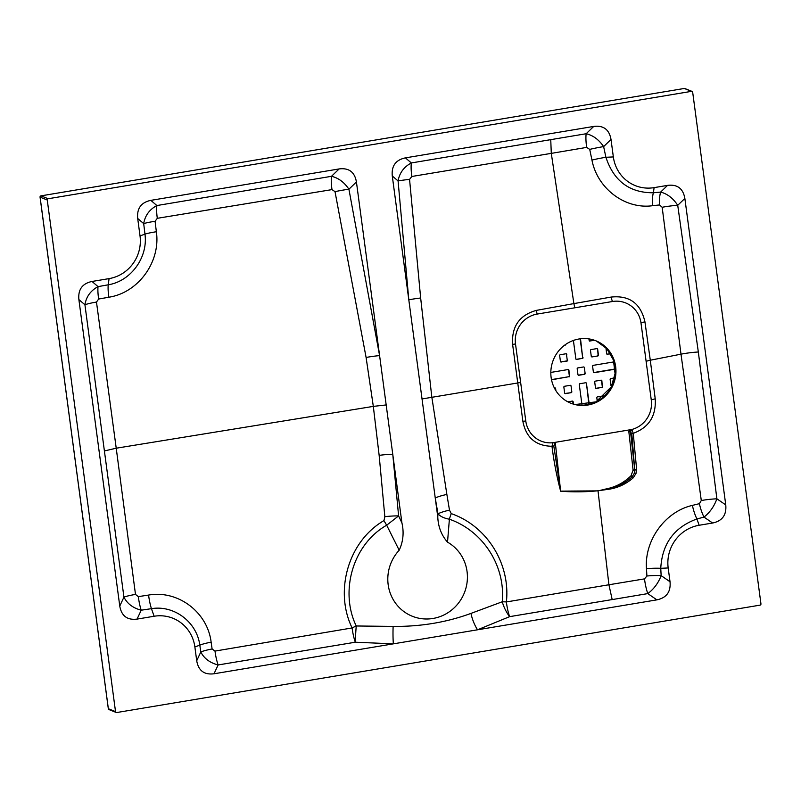 <?xml version="1.0" encoding="UTF-8"?>
<svg xmlns="http://www.w3.org/2000/svg" width="801" height="801" viewBox="0 0 801 801"><rect width="100%" height="100%" fill="white"/><g stroke="black" fill="none" stroke-linecap="round" stroke-linejoin="round"><path stroke-width="1.2" d="M589.246 404.285L586.452 383.359A0.751 0.721 -68.1 0 0 585.641 382.748L579.904 383.709A0.751 0.721 -68.1 0 0 579.283 384.56L582.027 405.166M573.396 340.445L575.849 358.868A0.751 0.721 -68.1 0 0 576.67 359.489L582.037 358.377A0.751 0.721 111.9 0 0 582.647 357.526L580.154 338.813M582.647 357.526L580.505 338.773M583.028 357.677A0.751 0.721 -68.1 0 1 582.407 358.528M611.163 385.752A0.751 0.721 111.9 0 0 611.343 385.752L611.714 385.902A0.751 0.721 -68.1 0 1 610.903 385.281L610.122 379.414A0.751 0.721 -68.1 0 1 610.742 378.563L614.437 377.942M564.645 393.001L563.864 387.133A0.751 0.721 -68.1 0 1 564.485 386.282L570.222 385.321A0.751 0.721 -68.1 0 1 571.033 385.932L571.814 391.809A0.751 0.721 -68.1 0 1 571.203 392.66L565.466 393.621A0.751 0.721 -68.1 0 1 564.645 393.001M560.7 361.912A0.751 0.721 111.9 0 0 560.88 361.912L566.617 360.951A0.751 0.721 111.9 0 0 567.238 360.1L566.447 354.222A0.751 0.721 111.9 0 0 566.187 353.752M567.609 360.25A0.751 0.721 -68.1 0 1 566.988 361.101L566.617 360.951M560.88 361.912L566.988 361.101M561.251 362.062A0.751 0.721 -68.1 0 1 560.44 361.441L559.649 355.574A0.751 0.721 -68.1 0 1 560.269 354.723L566.007 353.762A0.751 0.721 -68.1 0 1 566.828 354.372M591.108 349.566L596.845 348.615A0.751 0.721 -68.1 0 1 597.656 349.226L598.447 355.103A0.751 0.721 -68.1 0 1 597.826 355.954L592.089 356.916A0.751 0.721 -68.1 0 1 591.268 356.295L590.487 350.427A0.751 0.721 -68.1 0 1 591.108 349.566M565.506 344.53A0.751 0.721 -68.1 0 1 564.885 345.321L564.304 345.421M589.426 340.986A0.751 0.721 111.9 0 0 589.606 340.976L594.702 340.345M589.987 341.126A0.751 0.721 -68.1 0 1 589.166 340.515L588.955 338.903M555.904 390.698L555.614 388.515A0.751 0.721 -68.1 0 0 554.803 387.894L554.362 387.964M602.282 386.513L601.871 380.785A0.751 0.721 -68.1 0 0 601.06 380.175L595.323 381.136A0.751 0.721 -68.1 0 0 594.702 381.987L595.483 387.854A0.751 0.721 -68.1 0 0 596.294 388.475L601.661 387.364A0.751 0.721 111.9 0 0 602.282 386.513L601.501 380.635A0.751 0.721 111.9 0 0 601.231 380.165M602.652 386.663A0.751 0.721 -68.1 0 1 602.032 387.514M606.958 354.192A0.751 0.721 111.9 0 0 607.128 354.182L610.592 353.822M607.508 354.332A0.751 0.721 -68.1 0 1 606.687 353.722L605.906 347.854A0.751 0.721 -68.1 0 1 605.906 347.694M597.266 401.191L596.805 397.767A0.751 0.721 -68.1 0 1 597.426 396.916L603.163 395.954A0.751 0.721 -68.1 0 1 603.934 396.415M573.456 404.054L573.136 401.722A0.751 0.721 -68.1 0 0 572.325 401.101L567.879 401.842M551.529 379.814L568.72 376.73A0.751 0.721 111.9 0 0 569.341 375.879L568.56 370.002A0.751 0.721 111.9 0 0 568.289 369.531M569.341 375.879L568.93 370.152A0.751 0.721 -68.1 0 0 568.109 369.541L550.828 372.425M569.711 376.029A0.751 0.721 -68.1 0 1 569.09 376.881M577.962 374.648L577.181 368.78A0.751 0.721 -68.1 0 1 577.791 367.929L583.528 366.968A0.751 0.721 -68.1 0 1 584.35 367.579L585.13 373.456A0.751 0.721 -68.1 0 1 584.51 374.307L578.773 375.269A0.751 0.721 -68.1 0 1 577.962 374.648M613.987 361.882L593.211 365.356A0.751 0.721 -68.1 0 0 592.59 366.207L593.381 372.075A0.751 0.721 -68.1 0 0 594.192 372.695L615.138 369.191M586.452 383.359L588.905 404.365M576.119 359.339A0.751 0.721 111.9 0 0 576.299 359.339L582.037 358.377M611.844 385.661L611.343 385.752M571.033 385.932L571.814 391.809M564.905 393.481A0.751 0.721 111.9 0 0 565.085 393.471L565.466 393.621M571.203 392.66L565.085 393.471M570.823 392.51A0.751 0.721 111.9 0 0 571.443 391.659M567.238 360.1L566.447 354.222M597.826 355.954L592.089 356.916M597.456 355.804A0.751 0.721 111.9 0 0 598.067 354.953L598.447 355.103M597.656 349.226L598.067 354.953M589.606 340.976L594.292 340.195M555.453 389.957L555.243 388.365A0.751 0.721 111.9 0 0 554.983 387.884M595.744 388.325A0.751 0.721 111.9 0 0 595.924 388.325L601.661 387.364M607.128 354.182L610.472 353.631M573.085 403.954L572.765 401.571A0.751 0.721 111.9 0 0 572.505 401.101M551.488 379.604L568.72 376.73M584.35 367.579L585.13 373.456M578.222 375.118A0.751 0.721 111.9 0 0 578.402 375.118L578.773 375.269M584.51 374.307L578.402 375.118M584.139 374.157A0.751 0.721 111.9 0 0 584.76 373.306M593.641 372.545A0.751 0.721 111.9 0 0 593.821 372.545L614.978 369.011A0.751 0.721 111.9 0 0 615.128 368.971M96.48 302.067L116.225 448.21L373.316 406.387L366.097 357.466L335.018 191.659L331.994 189.607L157.296 218.313L155.074 221.286L156.365 231.749C160.791 261.737 138.383 292.695 108.856 297.221L98.643 299.033L96.48 302.067A18.683 2.533 -7.6 0 0 84.926 304.76C86.258 296.67 90.633 290.623 98.032 286.628L108.235 284.806C131.014 281.121 148.185 257.281 144.961 234.122L143.699 223.619C145.061 215.539 149.457 209.512 156.876 205.547L331.494 176.31L339.133 168.931C348.936 167.709 354.693 172.055 356.425 181.957L401.922 522.923C404.115 532.455 403.203 541.556 399.188 550.227A41.111 39.599 111.9 0 0 402.222 610.272A41.111 39.599 111.9 0 0 460.295 600.57A41.111 39.599 111.9 0 0 447.519 542.157C441.421 535.198 438.177 526.788 437.777 516.935L392.28 175.97C391.359 165.937 395.734 159.9 405.416 157.867L411.344 162.943L586.162 133.737C593.03 135.319 598.848 139.604 603.624 146.603A18.683 1.642 -12.1 0 0 589.716 149.386L586.682 147.394L551.288 153.371L573.886 303.599L611.153 297.071C629.486 295.168 640.75 303.439 644.945 321.872L650.292 360.22L680.99 354.172L662.167 207.269L659.553 204.936L652.425 205.727C625.13 209.472 597.326 188.575 591.949 160.06L589.716 149.386M646.137 361.541A7.479 1.021 172.4 0 1 650.292 360.22L655.218 398.848C656.249 416.009 648.93 427.504 633.251 433.331L636.615 469.346L636.004 473.461L633.241 477.807C625.521 484.535 616.65 488.45 606.607 489.551L598.007 490.783C585.511 492.024 573.055 492.174 560.64 491.213C556.765 476.595 553.881 461.616 551.989 446.277C535.729 445.967 526.027 437.656 522.873 421.326L512.61 344.43C511.509 326.468 519.438 315.123 536.38 310.377L573.886 303.599L574.828 307.794L537.171 314.072A26.163 25.201 111.9 0 0 515.504 343.959L525.786 421.026A26.163 25.201 111.9 0 0 552.9 442.723L631.689 429.516A26.163 25.201 111.9 0 0 651.283 400.079L641 323.003A26.163 25.201 111.9 0 0 612.475 301.506L574.828 307.794M138.343 596.625A18.683 4.125 -98.6 0 0 141.206 610.202C132.976 608.029 127.219 603.674 123.935 597.125L104.4 450.953L116.225 448.21L135.489 594.422L138.343 596.625L148.596 595.063C177.982 589.876 207.549 612.164 211.134 642.182L212.105 648.98L214.998 651.083A18.683 4.315 -99.4 0 0 218.122 664.95L214.007 673.781L656.89 599.859L647.799 593.601A18.683 4.365 80.4 0 1 644.515 578.873L646.908 576.019L646.477 568.73C644.274 540.274 665.341 511.469 692.414 505.391L699.413 503.659L701.296 500.515L680.99 354.172A18.683 2.543 -7.6 0 1 698.332 352.009L716.885 498.813C714.202 506.332 709.906 512.43 703.999 517.096A18.683 5.567 75 0 1 699.413 503.659M550.748 139.644L551.288 153.361L411.864 176.47L409.561 179.384L420.655 298.002L431.789 396.865L446.868 494.437L449.491 510.147L451.233 513.621C486.618 525.816 510.557 563.363 506.392 601.941L608.92 584.76L597.997 490.703M608.94 584.76L644.515 578.873M701.296 500.515A18.683 2.633 -7.2 0 1 716.885 498.813L725.756 504.91L684.855 198.418L677.726 205.316A18.683 2.453 -8 0 0 662.167 207.269M339.133 168.931L150.838 200.36L156.876 205.547A18.683 4.325 -99.5 0 0 157.296 218.313M104.4 450.953L84.926 304.76L78.878 299.574L119.77 606.067L123.935 597.125A18.683 2.553 -7.6 0 1 135.489 594.422M214.998 651.083L352.12 627.944C334.347 591.749 347.724 541.696 383.959 520.59L384.84 516.695A18.683 3.084 175.2 0 1 398.608 515.904L386.673 525.206C352.36 544.78 339.714 591.889 356.245 625.981L393.131 626.402C420.655 626.692 446.598 622.357 470.968 613.406L502.257 601.771C505.651 565.406 482.572 530.753 449.391 519.208L447.519 542.157M586.682 147.394A18.683 4.355 -99.4 0 1 586.162 133.737L593.721 126.428L405.416 157.867M615.659 366.628A33.632 32.4 111.9 0 0 595.924 340.805A33.632 32.4 111.9 0 0 553.331 359.949A33.632 32.4 111.9 0 0 570.863 403.233A33.632 32.4 111.9 0 0 603.253 397.997A33.632 32.4 111.9 0 0 615.659 366.628M214.007 673.781C204.205 675.003 198.448 670.657 196.716 660.755L194.873 646.968A37.377 35.995 111.9 0 0 154.122 616.249L137.061 619.103C127.259 620.314 121.502 615.969 119.77 606.067M78.878 299.574C77.947 289.531 82.323 283.504 92.015 281.461L98.032 286.628A18.683 4.055 79.9 0 0 98.643 299.033M155.074 221.286A18.683 2.143 173.2 0 0 143.699 223.619L137.702 218.473L140.025 235.935A37.377 35.995 -68.1 0 1 109.066 278.618L92.015 281.461M137.702 218.473C136.771 208.43 141.146 202.393 150.838 200.36M593.721 126.428C603.513 125.216 609.281 129.562 611.013 139.464L613.346 156.926A37.377 35.995 111.9 0 0 654.097 187.634L667.563 185.381C677.366 184.17 683.123 188.515 684.855 198.418M725.756 504.91C726.687 514.953 722.302 520.98 712.62 523.023L703.999 517.096L696.93 518.968C674.202 527.218 662.147 543.679 660.755 568.32A18.683 3.404 -3.1 0 0 646.477 568.73M668.184 567.959L660.755 568.32L661.145 575.639L670.026 581.746L668.184 567.959A37.377 35.995 -68.1 0 1 699.143 525.266L712.62 523.023M670.026 581.746C670.958 591.779 666.572 597.816 656.89 599.859M47.259 200.02L115.524 711.608A1.121 1.081 111.9 0 0 116.746 712.53L760.019 605.145A1.121 1.081 111.9 0 0 760.95 603.864L692.685 92.275A1.121 1.081 111.9 0 0 691.463 91.354L48.19 198.738A1.121 1.081 111.9 0 0 47.259 200.02L40.09 197.136L108.345 708.725L115.524 711.608M399.188 550.227L386.673 525.206A18.683 2.453 -121.3 0 1 383.959 520.59M611.013 139.464L603.624 146.603L605.916 157.286C613.786 181.086 629.616 192.911 653.406 192.771A18.683 5.877 -95.6 0 0 652.425 205.727M393.131 626.402A18.683 1.912 -89.7 0 0 393.341 643.844L355.294 642.222A18.683 4.315 80.6 0 1 352.12 627.944A18.683 4.446 155.2 0 1 356.245 625.981A18.683 0.961 -86 0 0 355.294 642.222L218.122 664.95C209.882 662.807 204.105 658.482 200.801 651.974L199.809 645.155C196.856 622.077 174.167 604.875 151.449 608.66L154.122 616.249M600.169 490.382L606.527 488.84C615.959 486.928 624.129 482.562 631.048 475.734L633.09 470.157L628.825 431.519L631.118 429.706M553.281 442.693L555.373 443.434L553.801 445.987L560.64 491.133L596.795 490.873M631.689 429.516L631.919 429.797A3.735 2.563 -64.4 0 0 630.567 432.049L634.732 469.766L634.502 472.97L635.153 469.626A3.735 0.731 175.5 0 1 636.615 469.346M451.233 513.621A18.683 5.186 109.7 0 0 449.391 519.208C444.295 518.337 440.48 516.535 437.957 513.831A18.683 3.685 170.2 0 1 449.491 510.147M331.994 189.607A18.683 4.325 -99.5 0 1 331.494 176.31C338.382 177.902 344.19 182.197 348.916 189.216L379.594 355.614A18.683 2.263 171 0 0 366.097 357.466M420.655 298.002A18.683 1.522 174.3 0 0 408.82 299.884L398.077 180.946C399.509 172.906 403.924 166.908 411.344 162.943A18.683 4.325 80.5 0 0 411.864 176.47M646.908 576.019A18.683 3.424 -3 0 1 661.145 575.639C658.312 583.088 653.866 589.075 647.799 593.601L612.184 599.589M654.097 187.634L653.406 192.771L660.635 192.09C667.383 193.812 673.08 198.227 677.726 205.316L698.332 352.009M470.968 613.406A18.683 6.558 -109.9 0 0 477.546 629.796L509.626 616.65A18.683 7.319 65.9 0 1 502.878 603.794A18.683 7.319 65.9 0 1 502.257 601.771A18.683 2.663 -174.2 0 1 506.392 601.941A18.683 4.325 -99.4 0 0 509.626 616.65L612.184 599.569L608.92 584.76M633.09 470.157A3.735 0.841 173.7 0 0 634.732 469.766L631.799 433.681L630.567 432.049L628.825 431.519M600.339 490.342L606.577 489.151C616.319 487.629 624.87 483.494 632.219 476.725L631.048 475.734M633.241 477.807L632.219 476.725L634.502 472.97L636.004 473.461M631.919 429.797L633.251 433.331A3.735 0.831 173.9 0 0 631.799 433.681M553.801 445.987A3.735 0.801 170.8 0 0 551.989 446.277L552.9 442.723M560.64 491.213A3.735 0.981 88.9 0 1 560.64 491.133L555.373 443.434M212.105 648.98A18.683 2.934 -8.3 0 0 200.801 651.974L196.716 660.755M384.84 516.695L379.153 455.379A18.683 2.824 173.8 0 1 392.76 454.257L398.608 515.904L401.922 522.923M335.018 191.659A18.683 1.882 169.1 0 1 348.916 189.216L356.425 181.957M699.143 525.266L696.93 518.968A18.683 5.487 75.3 0 1 692.414 505.391M667.563 185.381L660.635 192.09A18.683 5.987 -95.3 0 0 659.553 204.936M613.346 156.926L605.916 157.286A18.683 1.662 -12 0 0 591.949 160.06M437.777 516.935L437.957 513.831L435.253 498.022A18.683 3.544 170.4 0 1 446.868 494.437M392.28 175.97L398.077 180.946A18.683 1.202 174.9 0 1 409.561 179.384M109.006 709.586A1.121 1.121 0 0 1 108.315 708.695L108.345 708.725A1.121 1.081 111.9 0 0 109.006 709.586L116.185 712.469M40.08 197.066L40.09 197.136A1.121 1.081 111.9 0 1 41.011 195.855L48.19 198.738M40.981 195.855L684.254 88.47L41.011 195.855A1.121 1.121 0 0 0 40.05 197.106L108.315 708.695M422.037 398.948L520.64 382.488M379.153 455.379L373.316 406.387L386.182 404.936M691.463 91.354L684.284 88.47A1.121 1.081 111.9 0 1 684.855 88.531L692.034 91.414M595.543 340.645A33.632 32.4 -68.1 0 1 614.898 366.317A33.632 32.4 -68.1 0 1 570.482 403.073M156.365 231.749A18.683 2.183 173.1 0 0 144.961 234.122L140.025 235.935M108.856 297.221A18.683 4.055 -100.2 0 1 108.235 284.806L109.066 278.618M148.596 595.063A18.683 4.125 -98.6 0 0 151.449 608.66L141.206 610.202L137.061 619.103M211.134 642.182A18.683 2.904 -8.3 0 0 199.809 645.155L194.873 646.968M606.607 489.551A3.735 0.911 81.9 0 1 606.577 489.151A3.735 0.811 -103 0 0 606.527 488.84M651.283 400.079A7.479 1.081 172.3 0 1 655.218 398.848M641 323.003A7.479 0.961 172.5 0 1 644.945 321.872M612.475 301.506A7.479 1.982 77.5 0 1 611.153 297.071M537.171 314.072A7.479 1.742 80.4 0 1 536.38 310.377M515.504 343.959A7.479 0.971 -9.3 0 0 512.61 344.43M525.786 421.026A7.479 1.061 -5.9 0 0 522.873 421.326M596.415 341.036L606.838 348.685L613.406 359.999L615.058 373.656L611.183 386.983L596.004 401.842L575.438 404.525M684.855 88.531A1.121 1.121 0 0 0 684.254 88.47"/></g></svg>
